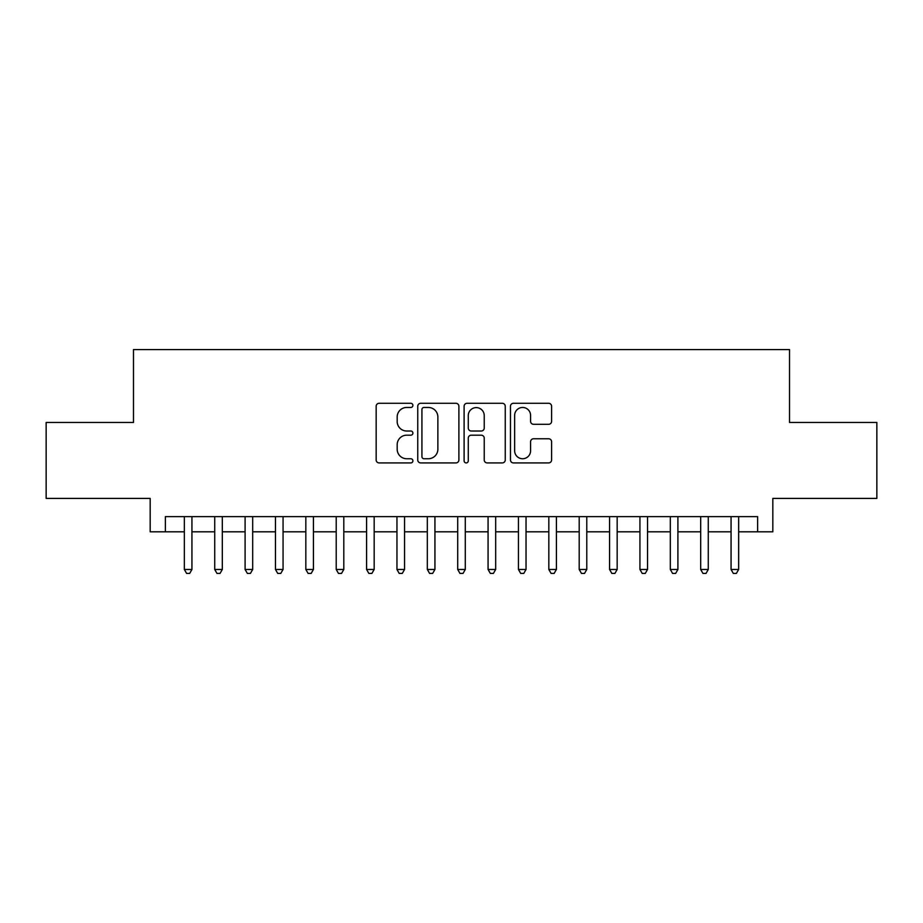 <?xml version="1.0" encoding="UTF-8"?>
<svg xmlns="http://www.w3.org/2000/svg" width="923" height="923" viewBox="0 0 923 923"><rect width="100%" height="100%" fill="white"/><g stroke="black" fill="none" stroke-linecap="round" stroke-linejoin="round"><path stroke-width="1.38" d="M412.904 405.37A2.088 2.088 0 0 0 410.816 403.293L379.145 403.293A2.977 2.977 0 0 0 376.157 406.27L376.157 459.931A2.977 2.977 0 0 0 379.145 462.919L410.816 462.919A2.088 2.088 0 0 0 412.904 460.831A2.088 2.088 0 0 0 410.816 458.743L406.72 458.743A9.542 9.542 0 0 1 397.178 449.201L397.178 444.724A9.542 9.542 0 0 1 406.72 435.183L410.816 435.183A2.088 2.088 0 0 0 412.904 433.106A2.088 2.088 0 0 0 410.816 431.018L406.72 431.018A9.542 9.542 0 0 1 397.178 421.476L397.178 417A9.542 9.542 0 0 1 406.72 407.458L410.816 407.458A2.088 2.088 0 0 0 412.904 405.37M548.631 424.303A2.977 2.977 0 0 0 551.608 421.326L551.608 406.27A2.977 2.977 0 0 0 548.631 403.293L513.453 403.293A2.977 2.977 0 0 0 510.465 406.27L510.465 459.931A2.977 2.977 0 0 0 513.453 462.919L548.631 462.919A2.977 2.977 0 0 0 551.608 459.931L551.608 441.748A2.977 2.977 0 0 0 548.631 438.771L533.575 438.771A2.977 2.977 0 0 0 530.587 441.748L530.587 450.77A7.972 7.972 0 0 1 522.614 458.743A7.972 7.972 0 0 1 514.642 450.77L514.642 415.442A7.972 7.972 0 0 1 522.614 407.458A7.972 7.972 0 0 1 530.587 415.442L530.587 421.326A2.977 2.977 0 0 0 533.575 424.303L548.631 424.303M165.367 531.81L165.367 516.626L757.633 516.626L757.633 531.81L772.828 531.81L772.828 498.408L876.85 498.408L876.85 422.469L789.523 422.469L789.523 349.575L133.477 349.575L133.477 422.469L46.15 422.469L46.15 498.408L150.172 498.408L150.172 531.81L184.346 531.81M458.893 406.27A2.977 2.977 0 0 0 455.904 403.293L420.726 403.293A2.977 2.977 0 0 0 417.75 406.27L417.75 459.931A2.977 2.977 0 0 0 420.726 462.919L455.904 462.919A2.977 2.977 0 0 0 458.893 459.931L458.893 406.27M467.096 403.293L502.274 403.293A2.977 2.977 0 0 1 505.25 406.27L505.25 459.931A2.977 2.977 0 0 1 502.274 462.919L487.217 462.919A2.977 2.977 0 0 1 484.229 459.931L484.229 438.171A2.977 2.977 0 0 0 481.252 435.183L471.261 435.183A2.977 2.977 0 0 0 468.284 438.171L468.284 460.831A2.088 2.088 0 0 1 466.196 462.919A2.088 2.088 0 0 1 464.107 460.831L464.107 406.27A2.977 2.977 0 0 1 467.096 403.293M191.938 531.81L214.724 531.81M222.316 531.81L245.091 531.81M252.683 531.81L275.469 531.81M283.061 531.81L305.836 531.81M313.428 531.81L336.214 531.81M343.806 531.81L366.581 531.81M374.173 531.81L396.959 531.81M404.551 531.81L427.326 531.81M434.929 531.81L457.704 531.81M465.296 531.81L488.071 531.81M495.674 531.81L518.449 531.81M526.041 531.81L548.827 531.81M556.419 531.81L579.194 531.81M586.786 531.81L609.572 531.81M617.164 531.81L639.939 531.81M647.531 531.81L670.317 531.81M677.909 531.81L700.684 531.81M708.276 531.81L731.062 531.81M738.654 531.81L757.633 531.81M424.015 407.458A2.088 2.088 0 0 0 421.926 409.547L421.926 456.654A2.088 2.088 0 0 0 424.015 458.743L428.33 458.743A9.542 9.542 0 0 0 437.871 449.201L437.871 417A9.542 9.542 0 0 0 428.33 407.458L424.015 407.458M484.229 415.581A7.972 7.972 0 0 0 476.256 407.608A7.972 7.972 0 0 0 468.284 415.581L468.284 428.03A2.977 2.977 0 0 0 471.261 431.018L481.252 431.018A2.977 2.977 0 0 0 484.229 428.03L484.229 415.581M191.938 516.626L191.938 569.479L184.346 569.479L184.346 516.626M191.938 569.479L189.665 573.425L186.631 573.425L184.346 569.479M222.316 516.626L222.316 569.479L214.724 569.479L214.724 516.626M222.316 569.479L220.032 573.425L216.997 573.425L214.724 569.479M252.683 516.626L252.683 569.479L245.091 569.479L245.091 516.626M252.683 569.479L250.41 573.425L247.376 573.425L245.091 569.479M283.061 516.626L283.061 569.479L275.469 569.479L275.469 516.626M283.061 569.479L280.777 573.425L277.742 573.425L275.469 569.479M313.428 516.626L313.428 569.479L305.836 569.479L305.836 516.626M313.428 569.479L311.155 573.425L308.12 573.425L305.836 569.479M343.806 516.626L343.806 569.479L336.214 569.479L336.214 516.626M343.806 569.479L341.522 573.425L338.487 573.425L336.214 569.479M374.173 516.626L374.173 569.479L366.581 569.479L366.581 516.626M374.173 569.479L371.9 573.425L368.865 573.425L366.581 569.479M404.551 516.626L404.551 569.479L396.959 569.479L396.959 516.626M404.551 569.479L402.278 573.425L399.232 573.425L396.959 569.479M434.929 516.626L434.929 569.479L427.326 569.479L427.326 516.626M434.929 569.479L432.645 573.425L429.61 573.425L427.326 569.479M465.296 516.626L465.296 569.479L457.704 569.479L457.704 516.626M465.296 569.479L463.023 573.425L459.977 573.425L457.704 569.479M495.674 516.626L495.674 569.479L488.071 569.479L488.071 516.626M495.674 569.479L493.39 573.425L490.355 573.425L488.071 569.479M526.041 516.626L526.041 569.479L518.449 569.479L518.449 516.626M526.041 569.479L523.768 573.425L520.722 573.425L518.449 569.479M556.419 516.626L556.419 569.479L548.827 569.479L548.827 516.626M556.419 569.479L554.135 573.425L551.1 573.425L548.827 569.479M586.786 516.626L586.786 569.479L579.194 569.479L579.194 516.626M586.786 569.479L584.513 573.425L581.478 573.425L579.194 569.479M617.164 516.626L617.164 569.479L609.572 569.479L609.572 516.626M617.164 569.479L614.88 573.425L611.845 573.425L609.572 569.479M647.531 516.626L647.531 569.479L639.939 569.479L639.939 516.626M647.531 569.479L645.258 573.425L642.223 573.425L639.939 569.479M677.909 516.626L677.909 569.479L670.317 569.479L670.317 516.626M677.909 569.479L675.624 573.425L672.59 573.425L670.317 569.479M708.276 516.626L708.276 569.479L700.684 569.479L700.684 516.626M708.276 569.479L706.003 573.425L702.968 573.425L700.684 569.479M738.654 516.626L738.654 569.479L731.062 569.479L731.062 516.626M738.654 569.479L736.369 573.425L733.335 573.425L731.062 569.479"/></g></svg>
